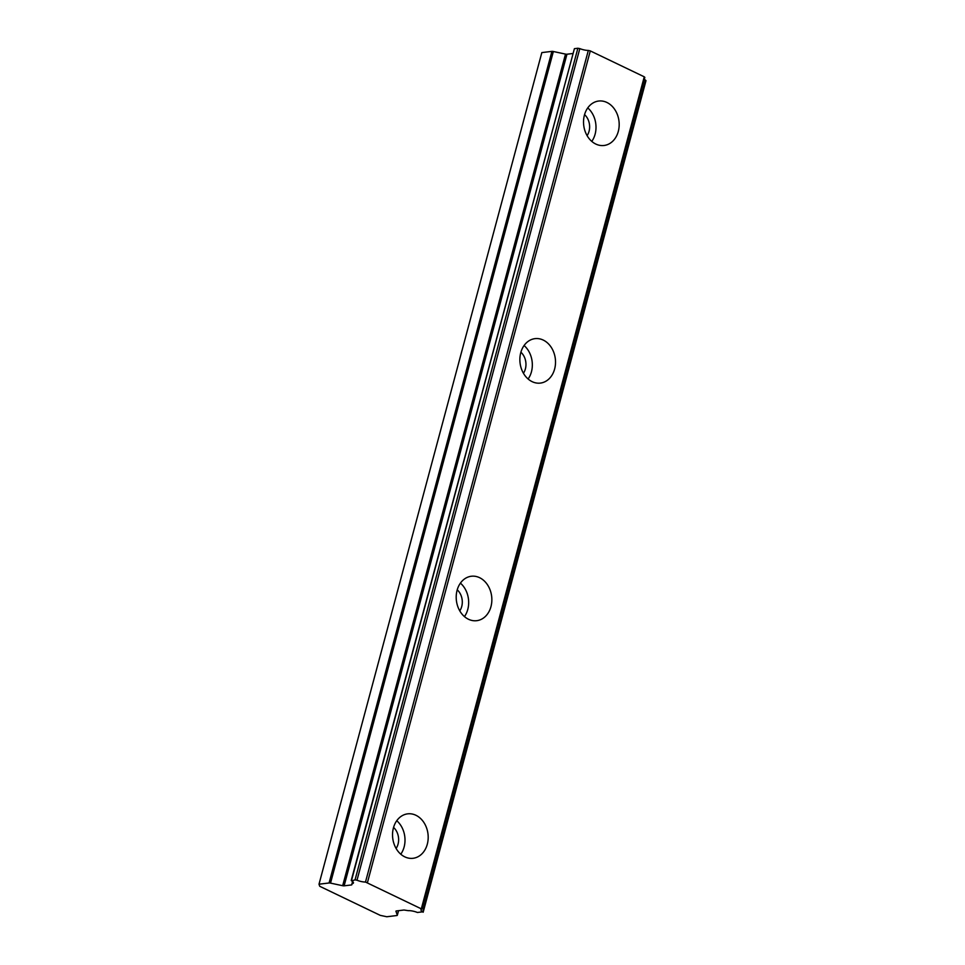 <?xml version="1.0" encoding="UTF-8"?>
<svg xmlns="http://www.w3.org/2000/svg" width="965" height="965" viewBox="0 0 965 965"><rect width="100%" height="100%" fill="white"/><g stroke="black" fill="none" stroke-linecap="round" stroke-linejoin="round"><path stroke-width="1.45" d="M393.563 827.415A14.391 11.423 -96.9 0 1 398.062 844.098A14.391 11.423 -96.9 0 1 396.096 848.476M584.561 114.606A14.391 11.423 -96.9 0 1 589.06 131.288A14.391 11.423 -96.9 0 1 587.094 135.655M520.895 352.201A14.391 11.423 -96.9 0 1 525.394 368.883A14.391 11.423 -96.9 0 1 523.428 373.262M457.229 589.808A14.391 11.423 -96.9 0 1 461.728 606.49A14.391 11.423 -96.9 0 1 459.762 610.869M393.418 827.934A22.388 17.756 83.1 0 0 413.032 858.295A22.388 17.756 83.1 0 0 427.302 844.206A22.388 17.756 83.1 0 0 407.688 813.845A22.388 17.756 83.1 0 0 393.418 827.934M400.777 854.218A22.388 17.756 83.1 0 0 404.118 847.005A22.388 17.756 83.1 0 0 396.748 820.72M584.416 115.124A22.388 17.756 83.1 0 0 604.03 145.486A22.388 17.756 83.1 0 0 618.3 131.397A22.388 17.756 83.1 0 0 598.686 101.036A22.388 17.756 83.1 0 0 584.416 115.124M591.774 141.397A22.388 17.756 83.1 0 0 595.115 134.195A22.388 17.756 83.1 0 0 587.745 107.911M520.75 352.732A22.388 17.756 83.1 0 0 540.364 383.093A22.388 17.756 83.1 0 0 554.634 369.004A22.388 17.756 83.1 0 0 535.02 338.643A22.388 17.756 83.1 0 0 520.75 352.732M528.108 379.004A22.388 17.756 83.1 0 0 531.45 371.79A22.388 17.756 83.1 0 0 524.079 345.518M457.084 590.339A22.388 17.756 83.1 0 0 476.698 620.688A22.388 17.756 83.1 0 0 490.968 606.611A22.388 17.756 83.1 0 0 471.354 576.25A22.388 17.756 83.1 0 0 457.084 590.339M464.442 616.611A22.388 17.756 83.1 0 0 467.784 609.398A22.388 17.756 83.1 0 0 460.414 583.125M355.048 879.863L356.99 880.225A7.841 2.159 -165 0 0 365.494 882.046L421.826 909.09A7.841 2.159 -165 0 0 420.957 909.754A7.841 2.159 -165 0 0 422.779 911.828L417.411 912.468A7.829 2.147 -165 0 0 408.364 910.671L403.997 910.019L396.41 910.936A2.244 0.615 15 0 0 395.94 911.177A2.244 0.615 15 0 0 395.952 911.298L397.315 915.182A2.232 0.615 15 0 1 397.315 915.303A2.232 0.615 15 0 1 396.844 915.532L386.784 916.75L380.246 915.351L319.741 886.292L319.005 884.205L329.077 882.987A2.232 0.615 15 0 1 330.525 883.12L342.671 885.713A2.244 0.615 15 0 0 344.131 885.834L351.706 884.917L352.201 883.699A7.829 2.147 -165 0 0 353.443 882.939A7.829 2.147 -165 0 0 351.61 880.876L355.048 879.863L577.878 48.25L579.82 48.612A7.841 2.159 -165 0 0 588.324 50.433L365.494 882.046M351.574 880.285L574.404 48.672L351.236 880.454M330.525 883.12L553.355 51.507A2.232 0.615 -165 0 0 551.908 51.374L541.835 52.593L319.005 884.205M367.46 882.517L590.291 50.904L644.258 76.814L421.428 908.427M644.656 77.477L644.258 76.814M644.318 79.275A7.841 2.159 -165 0 0 645.609 80.204L422.779 911.828M553.355 51.507L565.502 54.1A2.244 0.615 -165 0 0 566.962 54.221L572.812 53.509M574.404 48.672L577.878 48.25M590.291 50.904L588.324 50.433M356.99 880.225L579.82 48.612M352.201 883.699L352.744 881.66M351.935 883.844L352.563 881.515L351.996 883.771M351.96 883.976L351.706 884.917M344.131 885.834L566.962 54.221M565.502 54.1L342.671 885.713M551.908 51.374L329.077 882.987M398.509 910.683L397.315 915.182M423.165 912.239L645.995 80.626M422.007 908.958L644.837 77.345M397.315 915.303L398.557 910.683"/></g></svg>
